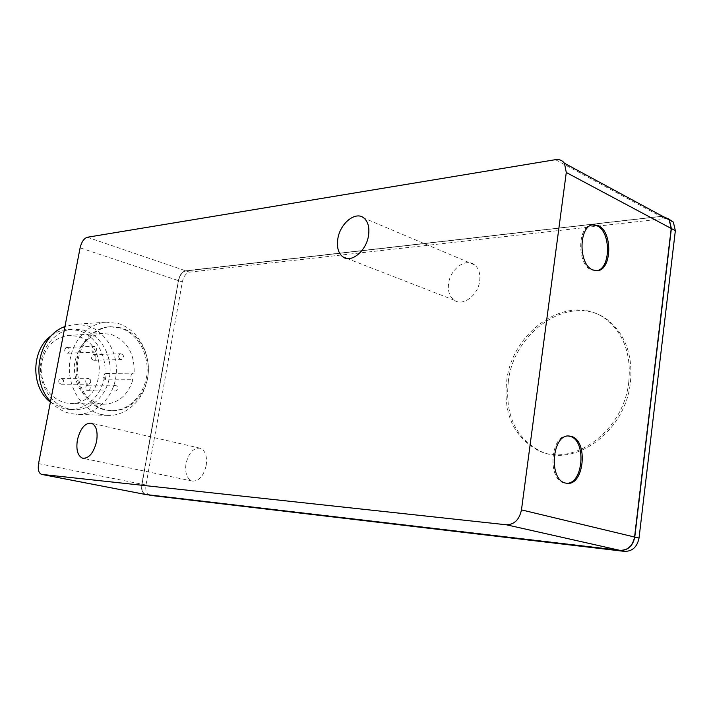 <?xml version="1.0" encoding="UTF-8"?>
<svg xmlns="http://www.w3.org/2000/svg" width="711" height="711" viewBox="0 0 711 711"><rect width="100%" height="100%" fill="white"/><g stroke="black" fill="none" stroke-linecap="round" stroke-linejoin="round"><path stroke-width="0.53" stroke-dasharray="3.56 2.67" d="M59.057 382.891L61.164 384.216C63.377 383.673 64.088 382.198 63.297 379.772L61.164 378.439C58.96 378.99 58.258 380.474 59.057 382.891M65.776 347.857C63.972 350.425 64.452 352.203 67.234 353.171L68.469 352.745C70.273 350.168 69.776 348.399 66.994 347.43L65.776 347.857M95.665 355.962L93.541 354.629C91.479 355.198 90.83 356.638 91.595 358.957L93.71 360.29C95.781 359.739 96.429 358.3 95.665 355.962M89.195 390.41C90.937 387.922 90.501 386.18 87.897 385.184L86.564 385.638C84.822 388.117 85.249 389.859 87.844 390.863L89.195 390.41M90.324 379.647L88.164 378.279C85.933 378.847 85.222 380.376 86.022 382.865L88.173 384.233C90.413 383.682 91.132 382.154 90.324 379.647M95.567 351.776C97.398 349.119 96.9 347.288 94.074 346.293L92.839 346.737C91.008 349.385 91.497 351.216 94.314 352.221L95.567 351.776M119.03 358.202L121.172 359.57C123.27 359.002 123.927 357.517 123.154 355.109L120.994 353.74C118.906 354.318 118.248 355.802 119.03 358.202M113.938 385.7C112.169 388.259 112.605 390.055 115.235 391.086L116.604 390.615C118.373 388.055 117.928 386.26 115.28 385.229L113.938 385.7M105.29 379.852L106.481 373.453L105.983 373.408C102.677 375.088 102.446 377.239 105.29 379.852L132.913 379.736C127.891 395.343 118.195 403.51 103.824 404.248L98.331 403.519C82.556 398.044 74.531 385.54 74.264 366.014C76.992 346.79 86.466 335.947 102.677 333.468L111.218 334.437C127.127 340.729 134.761 353.625 134.121 373.142L133.615 373.097C130.264 374.83 130.033 377.043 132.913 379.736M106.481 373.453L134.121 373.142M64.639 402.773L70.034 403.466C104.215 405.741 110.703 343.955 77.33 336.276L68.931 335.352C53.014 337.752 43.718 348.194 41.034 366.689C41.291 385.469 49.157 397.493 64.639 402.773M50.392 402.159L63.51 408.692L69.545 409.483C87.062 410.06 102.713 394.196 104.766 374.635C106.997 355.1 95.363 335.21 78.441 330.464L68.256 329.353C62.381 329.744 56.916 331.726 51.867 335.299M68.487 408.834C51.921 405.074 39.221 386.117 40.518 366.289C41.647 346.444 56.453 329.948 73.233 329.042L83.445 330.153C100.42 334.934 112.089 354.94 109.85 374.581C107.788 394.258 92.101 410.211 74.539 409.634L68.487 408.834M50.517 401.519C56.089 407.679 62.595 411.66 70.051 413.447L76.53 414.309C96.181 415.055 113.733 397.262 116.08 375.301C118.63 353.376 105.69 330.971 86.733 325.558L75.082 324.305L64.941 326.58M101.282 414.522C82.512 410.256 68.025 388.375 69.42 365.401C70.638 342.4 87.391 323.283 106.366 322.172L118.213 323.487C137.472 329.122 150.608 352.318 148.03 375.008C145.648 397.733 127.847 416.166 107.876 415.411L101.282 414.522M119.99 327.931L109.583 326.758C92.483 327.673 77.375 344.853 76.219 365.543C74.913 386.224 87.88 405.99 104.775 409.892L110.943 410.718C128.842 411.305 144.795 394.685 146.884 374.217C149.15 353.767 137.276 332.944 119.99 327.931M593.427 224.703L592.13 224.854C577.376 225.218 576.728 264.528 591.41 270.002L596.422 270.749M568.427 436.012L567.787 435.959C550.67 433.914 547.043 479.632 564.143 482.947L566.48 483.258M121.243 327.86L110.827 326.678C93.719 327.593 78.601 344.799 77.446 365.525C76.13 386.233 89.115 406.025 106.019 409.927L112.187 410.754C130.104 411.349 146.066 394.703 148.155 374.199C150.421 353.731 138.538 332.872 121.243 327.86M145.657 494.305L620.072 550.092C627.751 550.11 632.506 545.746 634.336 537.009L670.962 228.489L668.998 220.063C666.847 217.317 663.905 216.126 660.19 216.473L185.589 270.953C182.123 271.886 179.741 275.095 178.434 280.578L141.898 484.191C141.196 489.719 142.342 493.07 145.355 494.261L145.515 494.287C142.502 493.105 141.347 489.746 142.058 484.227L178.585 280.632C179.892 275.148 182.274 271.94 185.74 271.007L660.35 216.553C664.065 216.206 666.998 217.406 669.158 220.152L671.122 228.578L634.505 537.054C632.674 545.79 627.92 550.145 620.241 550.127L145.817 494.341M662.341 216.153L185.624 270.767C182.087 271.718 179.652 274.997 178.328 280.587L141.782 484.182C141.062 489.817 142.244 493.238 145.32 494.447M145.471 494.483C142.404 493.265 141.222 489.843 141.942 484.209L178.479 280.641C179.803 275.05 182.238 271.771 185.775 270.82L662.492 216.242M149.532 495.265C146.448 494.056 145.266 490.643 145.986 485.018L182.327 281.92C183.651 276.339 186.086 273.077 189.624 272.135L666.465 218.384M667.62 218.535L668.224 218.677M479.676 281.041C480.512 273.815 478.823 268.438 474.61 264.892C465.936 257.524 450.241 269.025 448.588 283.538C447.699 291.11 449.556 296.647 454.169 300.166C462.728 306.77 478.05 295.509 479.676 281.041M206.217 465.385C207.319 456.169 205.301 450.445 200.155 448.206C193.401 447.672 188.682 452.854 185.998 463.732C184.833 473.091 186.931 478.858 192.272 481.045C198.92 481.391 203.568 476.174 206.217 465.385M628.808 381.514C631.164 356.255 624.738 336.481 609.523 322.216C573.83 288.853 511.796 328.375 506.623 381.691C503.388 413.438 513.449 436.11 536.787 449.708C570.826 468.913 624.009 432.075 628.808 381.514M508.249 382.251C505.041 413.953 515.102 436.598 538.449 450.187C572.488 469.384 625.636 432.608 630.426 382.127C632.763 356.895 626.329 337.147 611.122 322.892C575.43 289.555 513.413 328.997 508.249 382.251M38.563 463.59L141.782 484.182M80.103 247.846L178.328 280.587M87.373 237.252L185.624 270.767M555.415 159.682L660.226 216.197M664.358 218.428L660.377 216.286M189.624 272.135L185.775 270.82M182.327 281.92L178.479 280.641M145.986 485.018L141.942 484.209M61.164 378.439L88.164 378.279M61.164 384.216L88.173 384.233M66.994 347.43L94.074 346.293M67.234 353.171L94.314 352.221M93.71 360.29L121.172 359.57M93.541 354.629L120.994 353.74M87.844 390.863L115.235 391.086M87.897 385.184L115.28 385.229M105.983 373.408L133.615 373.097M103.824 404.248L70.034 403.466M102.677 333.468L68.931 335.352M68.256 329.353L73.233 329.042M69.545 409.483L74.539 409.634M106.366 322.172L75.082 324.305M107.876 415.411L76.53 414.309M109.583 326.758L110.827 326.678M110.943 410.718L112.187 410.754M595.774 270.829L597.062 270.722M565.823 483.24L567.129 483.329M567.787 435.959L569.084 436.012M474.61 264.892L364.014 218.126M454.169 300.166L347.164 258.537M200.155 448.206L91.426 423.178M192.272 481.045L83.169 458.355M611.122 322.892L609.523 322.216M538.449 450.187L536.787 449.708"/><path stroke-width="1.07" d="M51.867 335.299C31.151 348.861 30.28 387.14 50.392 402.159M64.941 326.58C38.403 335.485 29.622 379.798 50.517 401.519M596.422 270.749C610.802 269.496 611.318 231.83 597.071 225.796L592.13 224.854M566.48 483.258C583.358 484.315 586.682 440.349 570.106 436.367L568.427 436.012M598.36 225.654C612.962 231.848 611.878 270.615 597.062 270.722L592.698 269.896C578.025 264.412 578.674 225.076 593.427 224.703L598.36 225.654M571.404 436.421C588.353 440.527 584.326 485.657 567.129 483.329L565.441 483.045C548.35 479.729 551.976 433.968 569.084 436.012L571.404 436.421M41.576 474.379C38.696 473.162 37.692 469.571 38.563 463.59L80.103 247.846C81.552 241.918 83.978 238.381 87.373 237.252L555.415 159.682C559.273 159.131 562.285 160.322 564.454 163.263L566.285 172.489L521.474 509.885C519.341 519.679 514.302 524.647 506.348 524.78L41.576 474.379L145.622 494.5L620.036 550.385C627.875 550.403 632.728 545.959 634.594 537.045L671.22 228.462L669.22 219.868L662.341 216.153M145.782 494.536L620.205 550.421C628.035 550.438 632.888 545.995 634.763 537.081L671.38 228.551L669.371 219.957L662.492 216.242M77.375 440.038C80.307 428.413 84.991 422.796 91.426 423.178C96.261 425.427 97.994 431.461 96.625 441.282C93.719 452.827 89.106 458.488 82.769 458.275C77.739 456.08 75.944 450.001 77.375 440.038M337.778 239.198C339.822 223.556 355.642 210.572 364.014 218.126C368.076 221.752 369.596 227.476 368.565 235.279C366.529 250.903 351.038 263.594 342.791 256.831C338.338 253.232 336.667 247.357 337.778 239.198M668.224 218.677L673.344 222.099L675.352 230.666L639.029 538.103C637.172 546.981 632.328 551.416 624.498 551.389L149.843 495.318M666.465 218.384L667.62 218.535M41.869 474.424L145.622 494.5M566.285 172.489L671.22 228.462M521.474 509.885L634.594 537.045M506.348 524.78L620.036 550.385M624.498 551.389L620.205 550.421M639.029 538.103L634.763 537.081M675.352 230.666L671.38 228.551M564.454 163.263L669.22 219.868M673.344 222.099L669.371 219.957M347.164 258.537L342.791 256.831"/></g></svg>
